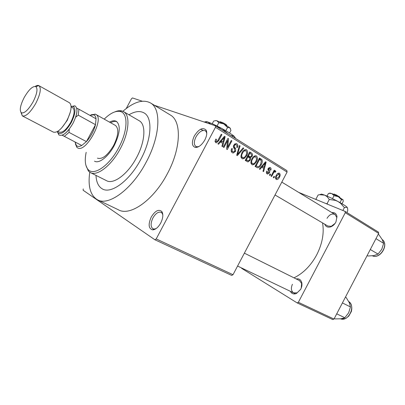 <?xml version="1.0" encoding="UTF-8"?>
<svg xmlns="http://www.w3.org/2000/svg" width="405" height="405" viewBox="0 0 405 405"><rect width="100%" height="100%" fill="white"/><g stroke="black" fill="none" stroke-linecap="round" stroke-linejoin="round"><path stroke-width="0.61" d="M204.819 139.968C201.933 144.894 198.815 147.395 195.468 147.471C191.793 146.251 191.403 142.428 194.304 135.999C198.84 128.987 202.763 127.013 206.084 130.071C207.294 132.536 206.869 135.832 204.819 139.968M206.763 133.458L206.221 131.757L205.345 130.805C202.282 129.681 199.169 131.701 196.005 136.87C193.838 141.411 193.777 144.59 195.828 146.407L197.038 146.807L198.961 146.499M160.709 223.054C158.249 227.357 155.576 229.63 152.68 229.873C148.529 228.663 148.048 224.38 151.242 217.029C155.206 210.696 158.745 208.879 161.863 211.577C163.448 214.372 163.063 218.199 160.709 223.054M162.83 214.898L162.142 213.238L161.175 212.362C158.421 211.476 155.672 213.334 152.928 217.941C150.503 223.19 150.508 226.8 152.943 228.774L154.199 229.068L156.117 228.577M89.859 188.315L89.292 184.614M331.817 212.559C334.672 212.286 336.398 213.637 337 216.624L335.902 222.092C334.56 224.517 332.783 226.122 330.571 226.906C327.721 227.645 325.777 226.739 324.734 224.188M327.853 226.02L331.295 226.304L335.087 223.413M296.207 278.944C299.011 278.412 300.859 279.627 301.75 282.594C302.211 284.745 301.867 286.963 300.718 289.256L296.445 293.503C293.681 294.526 291.651 293.792 290.355 291.301M292.425 284.264C290.719 288.203 291.119 291.068 293.63 292.866L297.093 292.83L300.632 289.418M89.748 172.216C87.814 186.254 90.35 195.423 97.357 199.726C108.434 206.489 131.995 189.398 146.149 162.228C160.147 136.47 161.504 109.188 150.706 103.067C143.254 98.997 133.974 101.736 122.877 111.284M98.025 200.045L118.366 209.765C129.899 216.7 153.561 200.298 167.361 173.725C181.025 148.554 181.769 121.525 170.586 115.152L169.933 114.757M293.995 277.84C303.264 273.319 310.843 265.645 316.735 254.811C322.345 243.663 324.289 233.032 322.567 222.912M96 175.4C96.314 182.159 98.435 186.665 102.354 188.917C111.122 194.344 129.646 180.792 140.722 159.529C151.693 139.366 152.852 117.825 144.246 113.025C140.165 110.626 135.067 111.208 128.952 114.777C135.067 111.208 140.165 110.626 144.246 113.025C152.852 117.825 151.693 139.366 140.722 159.529C129.646 180.792 111.122 194.344 102.354 188.917C98.435 186.665 96.314 182.159 96 175.4M126.239 108.53L131.443 98.795L132.476 97.939L142.211 101.204M154.356 105.285L215.384 125.783L286.907 170.621L287.084 172.079L233.017 274.706L231.69 275.415L154.892 239.76L156.208 238.93L233.017 274.706M206.18 131.225L206.601 131.428M83.248 188.917L83.121 190.239L154.892 239.76M274.514 176.696L273.896 177.871L273.329 177.527L273.952 176.352L274.514 176.696L273.896 176.453M273.269 173.386L271.628 176.494L271.061 176.145L274.22 170.156L274.787 170.505L274.286 171.462L275.37 170.758L275.886 171.467L275.273 172.221L274.787 171.811L274.018 172.231L273.269 173.386L272.646 173.143M270.626 174.322L270.003 175.502L269.431 175.157L270.054 173.978L270.626 174.322L270.003 174.074M269.502 172.773L267.589 174.069L267.087 173.872C266.287 173.239 266.161 172.307 266.708 171.082L267.341 171.325L267.583 173.036L268.849 172.576L268.156 168.546L269.821 167.417L270.353 167.624C271.127 168.191 271.269 169.037 270.773 170.156L270.145 169.913L269.922 168.495L268.793 168.774L268.717 169.386L269.862 171.502L269.502 172.773L268.874 172.525M261.787 167.214L259.964 169.396L259.352 169.027L265.528 161.772L266.136 162.147L263.594 171.604L262.987 171.239L263.797 168.445L261.114 166.951M251.864 164.617L250.852 162.253L251.794 158.993C252.69 157.029 253.986 155.93 255.682 155.712L256.436 155.976C257.762 157.535 257.762 159.448 256.431 161.711L254.249 164.369L252.528 164.865L251.864 164.617M241.957 158.598L240.909 156.188L241.856 152.887C242.752 150.923 244.053 149.82 245.769 149.577L246.584 149.855C247.946 151.445 247.951 153.384 246.605 155.672L244.387 158.355L242.681 158.856L241.957 158.598M215.723 142.646L215.035 141.411L215.769 139.052L216.478 139.335L216.295 141.639L217.343 141.401L221.257 134.257L221.899 134.657L218.74 140.611L216.351 142.859L215.723 142.646M287.084 172.079L215.455 127.297L156.208 238.93M220.512 141.952L218.573 144.231L217.895 143.821L224.492 136.267L225.16 136.688L222.573 146.666L221.905 146.256L222.73 143.314L219.763 141.679M227.63 140.53L223.94 147.496L223.302 147.106L227.919 138.399L228.592 138.819L227.569 147.425L231.255 140.474L231.883 140.864L227.291 149.531L226.613 149.121L227.63 140.53L226.921 140.277M235.533 151.394L233.148 153.024L232.273 152.71C231.022 151.703 230.845 150.311 231.746 148.529L232.429 148.802C231.837 150.058 231.984 151.035 232.86 151.733L233.493 151.961L234.905 151.03L234.217 148.453C233.331 147.531 233.194 146.402 233.817 145.061L235.973 143.507L236.844 143.795C237.963 144.696 238.135 145.937 237.35 147.526L236.667 147.253C237.188 146.2 237.077 145.39 236.328 144.818L235.695 144.59L234.429 145.476L234.156 146.478L235.675 148.767L235.533 151.394L234.844 151.136M243.769 148.25L237.31 155.626L236.707 155.257L239.421 145.547L240.059 145.942L237.502 154.416L243.132 147.85L243.769 148.25L243.02 147.977M250.244 160.208L247.976 161.919L245.227 160.441L249.718 151.946L251.586 153.105C252.598 153.814 252.771 154.862 252.107 156.254L250.523 157.631L250.244 160.208L249.581 159.955M261.245 164.597C260.41 166.485 259.205 167.548 257.615 167.791L255.064 166.42L259.499 158.021L261.984 159.773C262.516 161.342 262.268 162.952 261.245 164.597L260.602 164.349M279.435 177.233C278.782 178.711 277.845 179.496 276.62 179.582L276.215 179.42C275.284 178.347 275.304 177 276.276 175.375C276.919 173.947 277.835 173.183 279.03 173.082L279.465 173.254C280.387 174.312 280.376 175.638 279.435 177.233L278.822 176.99M332.773 319.58L297.113 302.894L298.353 302.312L334.003 319.049L332.773 319.58M241.593 267.968L241.618 268.328L297.113 302.894M298.682 192.39L345.035 211.38L378.422 232.116L378.69 233.412L334.003 319.049M378.69 233.412L345.273 212.711L298.353 302.312M345.273 212.711L345.035 211.38M301.178 288.259L301.634 283.5L299.452 280.559M335.947 222.006L336.793 217.505L335.041 214.518C332.075 213.268 329.397 214.534 326.992 218.325M215.455 127.297L215.384 125.783M200.546 129.256L203.209 130.415M215.759 139.072L216.478 139.335M215.04 141.173L216.295 141.639M221.176 134.404L221.899 134.657M224.37 136.404L225.16 136.688M220.72 141.304L220.548 141.973M223.221 138.89L221.272 141.067L223.054 142.16L224.39 137.416L223.221 138.89L222.446 138.611M220.538 140.793L221.272 141.067M223.702 137.173L224.39 137.416M220.244 141.127L223.054 142.16M227.838 138.55L228.592 138.819M226.846 147.157L227.569 147.425M231.179 140.611L231.883 140.864M231.736 148.544L232.429 148.802M231.209 151.106L232.86 151.733M236.044 143.512L236.844 143.795M234.743 143.922L234.814 144.271M233.736 145.223L234.429 145.476M233.432 146.21L234.156 146.478M233.979 148.139L235.675 148.767M231.731 151.308L231.336 151.597M239.38 145.699L240.059 145.942M236.996 154.224L237.502 154.416M245.85 149.582L246.584 149.855M244.423 149.906L244.529 150.301M245.936 155.419L246.605 155.672M241.046 157.383L242.691 157.702M242.747 157.722L244.387 158.355M246.063 150.852L245.45 150.64C244.129 150.852 243.132 151.733 242.458 153.277C241.451 154.983 241.461 156.421 242.479 157.596L243.025 157.788C244.342 157.626 245.339 156.786 246.012 155.272L246.777 153.191L246.063 150.852M241.785 153.024L242.458 153.277M240.965 157.013L242.479 157.596M249.51 152.341L251.586 153.105M249.288 152.761L249.419 153.171M251.444 156.006L252.107 156.254M248.27 156.097L247.48 156.477L250.523 157.631M246.412 160.132L245.607 160.669M249.799 153.313L248.457 155.844L250.26 156.851L251.434 156.026C251.885 155.024 251.687 154.335 250.842 153.961L249.126 153.065M247.789 155.596L248.457 155.844M247.931 156.836L246.356 159.813L248.316 160.866L249.642 159.848C250.138 158.785 249.966 158.026 249.121 157.57L247.268 156.588M245.693 159.56L246.356 159.813M245.567 159.793L247.637 160.593M255.742 155.717L256.436 155.976M254.254 156.072L254.325 156.376M255.778 161.458L256.431 161.711M250.953 163.331L252.457 163.671M252.766 163.792L254.249 164.369M255.919 156.963L255.352 156.76C254.046 156.958 253.054 157.828 252.381 159.373C251.389 161.058 251.389 162.481 252.381 163.63L252.877 163.812C254.183 163.671 255.175 162.84 255.854 161.322L256.608 159.266L255.919 156.963M251.728 159.124L252.381 159.373M250.898 163.053L252.381 163.63M259.134 158.709L261.984 159.773M259.048 158.876L259.165 159.216M256.178 166.04L255.272 166.546M259.57 159.368L256.173 165.797L257.99 166.749L259.357 166.126L260.668 164.227L261.357 160.699L258.916 159.124M255.525 165.544L256.173 165.797M265.432 161.884L266.136 162.147M263.63 164.005L264.318 164.268L262.496 166.359L264.116 167.351L261.605 166.379L261.412 167.068M261.838 166.106L262.496 166.359M264.804 162.623L265.417 162.856L264.318 164.268M264.116 167.351L265.417 162.856M266.368 172.555L267.583 173.036L266.368 172.555M269.811 167.417L270.353 167.624M268.161 168.531L268.793 168.774M267.938 169.082L268.717 169.386M274.165 170.262L274.787 170.505M273.658 171.219L274.286 171.462M274.747 171.026L275.886 171.467M273.593 171.345L274.787 171.811L273.593 171.345M273.279 171.943L274.018 172.231M279.025 173.082L279.465 173.254M279.005 174.094L276.843 175.719C276.139 176.833 276.089 177.785 276.681 178.58L278.842 176.944C279.541 175.836 279.592 174.884 279.005 174.094M277.627 173.558L278.777 174.008L277.627 173.563M276.225 175.476L276.843 175.719M275.516 178.114L276.681 178.58M94.77 161.301L94.517 161.17C98.931 164 108.444 156.654 114.23 145.592C120.042 133.473 120.781 125.418 116.453 121.419C114.635 120.366 112.327 120.599 109.537 122.123M116.843 121.687C115.106 121.044 113.025 121.389 110.59 122.715M86.169 152.31C84.549 160.238 85.151 165.928 87.986 169.376C93.499 176.448 109.234 165.898 118.655 147.785C128.071 130.577 128.314 112.706 119.961 111.441C115.466 110.686 110.216 113.248 104.222 119.131M114.873 111.866C117.384 110.783 119.627 110.454 121.606 110.874L123.733 111.739C130.39 115.39 129.099 132.546 120.326 148.66C111.456 165.64 96.911 176.737 90.204 172.489L88.391 171.052L85.87 165.194M90.599 172.687L106.358 180.595C113.304 184.943 127.914 174.185 136.612 157.484C145.238 141.644 146.21 124.603 139.345 120.827L138.956 120.599M91.241 114.726L95.514 114.251L115.486 125.474C119.07 128.775 118.473 135.412 113.689 145.375C107.725 155.358 102.308 159.626 97.443 158.168M75.016 141.968L76.373 145.522L77.041 146.028C78.256 146.686 79.82 146.504 81.729 145.486L86.427 141.618C90.816 136.642 93.844 130.997 95.499 124.689L96.036 118.781C95.782 116.706 95.028 115.384 93.763 114.823L89.763 115.283M95.924 114.463C104.905 118.635 85.597 153.637 77.527 147.82L76.808 147.268L75.386 143.851M81.729 145.486L62.173 135.209C64.37 134.359 66.739 132.324 69.27 129.104L69.027 132.389L86.427 141.618L95.499 124.689L78.266 115.172L75.674 117.177C76.925 113.334 77.274 110.317 76.712 108.125L78.929 109.228L78.266 115.172M72.429 106.277L74.869 105.832C78.15 108.1 77.517 113.952 72.966 123.378C67.321 132.815 62.608 136.652 58.831 134.89L57.586 131.964L57.718 132.769L58.366 133.123M96.036 118.781L78.929 109.228M69.027 132.389L64.36 136.379M33.088 101.832C37.068 93.813 37.979 88.73 35.827 86.574C32.684 85.941 28.801 89.601 24.178 97.549C20.25 105.376 19.313 110.454 21.364 112.782C24.416 113.602 28.325 109.952 33.088 101.832M35.21 86.371C36.759 85.414 37.999 85.182 38.931 85.673L39.007 85.718C41.431 88.275 40.373 94.127 35.832 103.275C30.395 112.544 25.9 116.751 22.346 115.901L20.979 112.448M57.434 131.534L58.35 133.083C61.813 134.673 66.126 131.144 71.295 122.502C75.467 113.866 76.059 108.499 73.072 106.409L71.108 106.434M72.652 107.73L72.784 107.806C75.077 110.059 74.419 114.878 70.804 122.259C66.405 129.706 62.593 132.992 59.368 132.116L57.819 131.301M69.366 102.713L69.523 102.799C72.232 105.477 71.401 111.269 67.043 120.174C61.737 129.149 57.171 133.129 53.349 132.106L22.493 115.977M367.132 255.565L367.907 256.016L373.891 255.606L378.037 254.077L370.291 249.51M375.956 238.651L383.636 243.334L381.778 249.272L378.037 254.077M378.214 234.323L378.979 234.794L382.229 239.613L383.636 243.334M334.277 318.522L335.092 318.907L340.934 318.791L344.847 317.733L336.717 313.845M342.412 302.93L350.477 306.934L348.649 312.812L344.847 317.733M345.419 297.174L346.219 297.579L349.318 302.717L350.477 306.934M221.267 122.295L220.401 121.743L219.829 121.935M212.225 123.748L213.653 121.054L216.062 120.584L216.827 120.715L218.791 122.73L223.793 123.925L227.539 127.469L225.808 130.734M218.791 122.73L217.045 126.021M227.539 127.469L229.868 127.788L230.936 130.415L229.564 133.007M205.132 121.783L206.672 121.662L207.876 122.021C211.38 123.231 216.047 125.403 221.884 128.532C227.661 131.691 231.746 134.257 234.131 136.227L235.234 137.73M216.847 126.699L221.884 128.532L227.888 133.625M230.784 135.442L234.131 136.227L235.523 138.409M204.019 121.966L207.876 122.021L210.666 124.198M215.394 120.609L216.827 120.715L223.793 123.925L229.868 127.788L230.445 128.582M220.872 122.426L221.682 122.158C224.745 123.606 226.405 124.639 226.668 125.256L226.785 125.646M335.36 194.764L334.292 194.086L333.659 194.359M333.983 194.122L334.292 194.086M327.037 196.116L328.42 193.484L329.164 193.352L331.751 193.555L334.044 195.676L338.317 196.668L341.511 199.711L339.998 202.601M334.044 195.676L332.485 198.652M341.511 199.711L342.893 199.579L343.197 200.49L343.202 201.467L342.007 203.756M320.74 194.359L321.565 194.096L324.714 195.144C328.516 196.673 332.915 198.779 337.922 201.457C342.812 204.12 345.88 206.049 347.131 207.244L347.429 207.714M316.421 199.66L316.016 198.982L318.112 194.987L319.636 194.714L324.714 195.144L326.977 196.552L329.28 199.447L335.558 200.434L337.922 201.457L340.549 203.259L344.382 207.598L342.868 210.494M329.28 199.447L327.139 203.533L326.263 203.69M327.665 204.262L327.139 203.533M344.382 207.598L347.131 207.244L347.708 208.995L347.698 210.939L346.867 212.519M316.016 198.982L316.022 199.493M329.7 193.18L331.751 193.555L338.317 196.668L343.055 199.832M334.935 194.947L335.689 194.628L339.689 197.007L339.861 197.529M218.027 140.348L218.74 140.611M233.472 147.157L234.834 147.658M237.421 152.705L237.973 152.913M247.673 155.819L249.586 156.543M259.316 158.365L261.144 159.043M267.857 169.614L269.188 170.13M70.399 111.871L67.255 120.341L61.626 127.975M382.178 239.522C389.326 244.453 380.26 259.529 372.403 255.828C380.077 259.438 389.154 244.326 382.183 239.527M340.565 318.831C348.452 322.036 356.051 306.008 348.761 301.593C351.57 303.871 352.431 307.198 351.332 311.567L348.796 316.077L346.25 318.138C345.85 318.664 343.951 318.897 340.559 318.836M197.038 146.807L195.468 147.471M154.199 229.068L152.68 229.873M331.295 226.304L330.571 226.906M297.093 292.83L296.445 293.503M154.467 229.498L153.895 229.23M197.27 147.258L196.729 146.939M150.706 103.067L170.586 115.152M206.636 131.6L206.185 131.326M162.542 213.04L162.071 212.807M301.634 283.5L301.75 282.594M336.793 217.505L337 216.624M216.351 142.859L215.627 142.585M235.695 144.59L234.475 144.15M233.148 153.024L232.197 152.66M242.681 158.856L241.891 158.552M245.45 150.64L244.053 150.128M247.976 161.919L247.116 161.585M252.528 164.865L251.824 164.592M255.352 156.76L253.975 156.249M257.615 167.791L256.775 167.462M269.533 168.338L268.55 167.964M267.589 174.069L267.082 173.872M276.62 179.582L276.215 179.42M162.142 213.238L161.863 211.577M206.221 131.757L206.084 130.071M87.986 169.376L88.391 171.052M123.733 111.739L139.345 120.827M119.961 111.441L121.606 110.874M335.041 214.518L281.799 182.113M327.979 226.096L275.025 194.967M237.578 266.044L295.589 293.807M244.372 253.15L299.589 280.625M76.373 145.522L76.808 147.268M93.388 114.691L95.109 114.109M35.827 86.574L38.931 85.673M73.072 106.409L74.869 105.832M72.784 107.806L71.123 106.885M69.523 102.799L39.007 85.718M58.35 133.083L58.831 134.89M21.364 112.782L22.27 115.855M206.672 121.662L206.408 121.748M334.176 194.061L333.492 194.284M321.565 194.096L319.636 194.714M330.141 193.033L329.164 193.352"/></g></svg>
